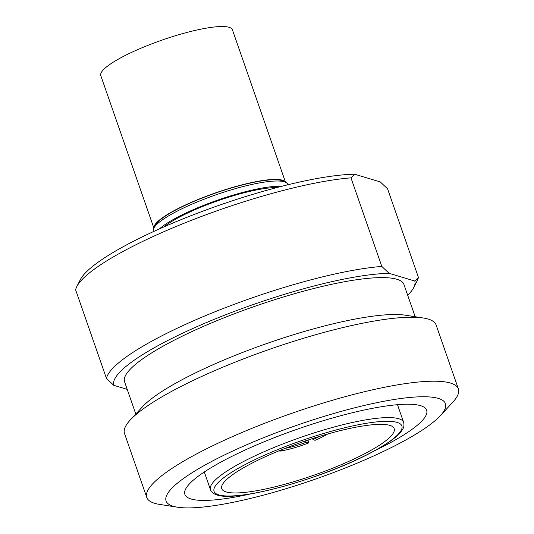 <?xml version="1.0" encoding="UTF-8"?>
<svg xmlns="http://www.w3.org/2000/svg" width="534" height="534" viewBox="0 0 534 534"><rect width="100%" height="100%" fill="white"/><g stroke="black" fill="none" stroke-linecap="round" stroke-linejoin="round"><path stroke-width="0.8" d="M285.496 182.214L232.417 29.797A69.687 13.417 160.8 0 0 229.073 27.307A69.687 13.417 160.8 0 0 153.699 43.12A69.687 13.417 160.8 0 0 100.793 75.634L153.872 228.051M285.423 182.181A69.687 13.417 160.8 0 0 282.312 180.192A69.687 13.417 160.8 0 0 208.26 195.511A69.687 13.417 160.8 0 0 153.905 227.978M375.015 450.569A128 24.644 160.8 0 0 426.646 410.232A128 24.644 160.8 0 0 420.498 405.66A128 24.644 160.8 0 0 282.059 434.709A128 24.644 160.8 0 0 184.884 494.417A128 24.644 160.8 0 0 191.032 498.99A128 24.644 160.8 0 0 250.406 493.963M153.845 228.105L155.247 225.341A68.833 13.25 -19.2 0 1 213.453 193.795A68.833 13.25 -19.2 0 1 281.545 180.505A68.833 13.25 -19.2 0 1 282.733 180.946L285.55 182.241A71.109 13.69 160.8 0 0 284.322 181.787A71.109 13.69 160.8 0 0 213.98 195.517A71.109 13.69 160.8 0 0 153.845 228.105A71.109 13.69 160.8 0 0 153.425 231.095L153.578 231.536M287.893 184.764L287.733 184.323A71.109 13.69 160.8 0 0 285.55 182.241M415.165 316.729L403.958 284.535A147.911 28.476 160.8 0 0 396.849 279.255A147.911 28.476 160.8 0 0 236.876 312.824A147.911 28.476 160.8 0 0 124.589 381.823L135.803 414.017M440.316 415.712L452.665 402.356A164.979 31.76 160.8 0 0 458.386 388.939L436.104 324.959A164.979 31.76 160.8 0 0 428.181 319.072A164.979 31.76 160.8 0 0 423.282 317.997A164.979 31.76 160.8 0 0 269.857 349.216A164.979 31.76 160.8 0 0 130.229 420.044A164.979 31.76 160.8 0 0 124.502 433.468L146.783 497.448A164.979 31.76 160.8 0 0 154.706 503.335A164.979 31.76 160.8 0 0 159.606 504.41L177.575 507.213A147.911 28.476 160.8 0 0 315.127 479.218A147.911 28.476 160.8 0 0 440.316 415.712A147.911 28.476 160.8 0 0 438.341 398.404A147.911 28.476 160.8 0 0 260.799 438.841A147.911 28.476 160.8 0 0 173.19 506.245A147.911 28.476 160.8 0 0 177.575 507.213M458.386 388.939A164.979 31.76 160.8 0 0 450.462 383.052A164.979 31.76 160.8 0 0 272.026 420.485A164.979 31.76 160.8 0 0 146.783 497.448M389.807 425.364A91.307 17.575 160.8 0 0 291.057 446.084A91.307 17.575 160.8 0 0 221.743 488.677A91.307 17.575 160.8 0 0 226.129 491.934A91.307 17.575 160.8 0 0 324.879 471.215A91.307 17.575 160.8 0 0 394.192 428.622A91.307 17.575 160.8 0 0 389.807 425.364M407.702 295.282A159.286 30.665 160.8 0 0 413.757 287.492A159.286 30.665 160.8 0 0 414.778 281.031L389.126 273.341A159.286 30.665 160.8 0 0 215.849 318.664A159.286 30.665 160.8 0 0 113.769 385.328L127.219 389.359M113.769 385.328L106.46 378.419A164.979 31.76 160.8 0 1 212.285 312.871A164.979 31.76 160.8 0 1 381.81 266.426L389.126 273.341M414.778 281.031L418.416 277.4L387.577 188.829L380.261 181.914L354.609 174.224L350.971 177.855A164.979 31.76 160.8 0 0 187.694 221.79A164.979 31.76 160.8 0 0 76.776 286.658A164.979 31.76 160.8 0 0 75.614 289.849L106.46 378.419M413.757 287.492L417.261 280.59A164.979 31.76 160.8 0 0 418.416 277.4M381.81 266.426L350.971 177.855M354.609 174.224A159.286 30.665 160.8 0 0 195.057 214.121A159.286 30.665 160.8 0 0 80.28 279.749L76.776 286.658M423.282 317.997L405.313 315.193A147.911 28.476 160.8 0 0 267.761 343.188A147.911 28.476 160.8 0 0 142.571 406.694L130.229 420.044M276.939 187.547A67.698 13.036 160.8 0 0 218.132 200.671A67.698 13.036 160.8 0 0 163.891 226.91M281.612 186.333A71.109 13.69 160.8 0 0 217.912 200.05A71.109 13.69 160.8 0 0 159.479 228.866M319.532 436.385A30.718 6.488 -18.1 0 1 312.917 439.535L315.067 440.316A37.547 7.93 161.9 0 0 327.736 433.968M279.182 450.749L279.889 451.143L283.04 449.187M305.361 440.957L306.342 442.212L308.492 442.986L308.065 440.043M279.889 451.143A37.547 8.19 160.4 0 0 308.492 442.986M403.644 422.374A102.288 19.691 160.8 0 0 398.731 418.723A102.288 19.691 160.8 0 0 288.106 441.938A102.288 19.691 160.8 0 0 210.456 489.651C211.397 492.188 213.613 493.97 217.098 494.991C236.415 502.22 317.396 480.046 365.917 455.328C377.051 449.755 385.915 444.502 392.503 439.562C397.149 436.091 400.42 432.847 402.322 429.823C403.884 427.594 404.325 425.111 403.644 422.374L397.49 404.692M218.833 494.905A99.444 19.144 160.8 0 0 338.202 467.711A99.444 19.144 160.8 0 0 397.102 422.401A99.444 19.144 160.8 0 0 277.733 449.588A99.444 19.144 160.8 0 0 218.833 494.905M306.342 442.212A30.718 6.702 -19.6 0 1 285.196 448.34M204.295 471.969L210.456 489.651"/></g></svg>
